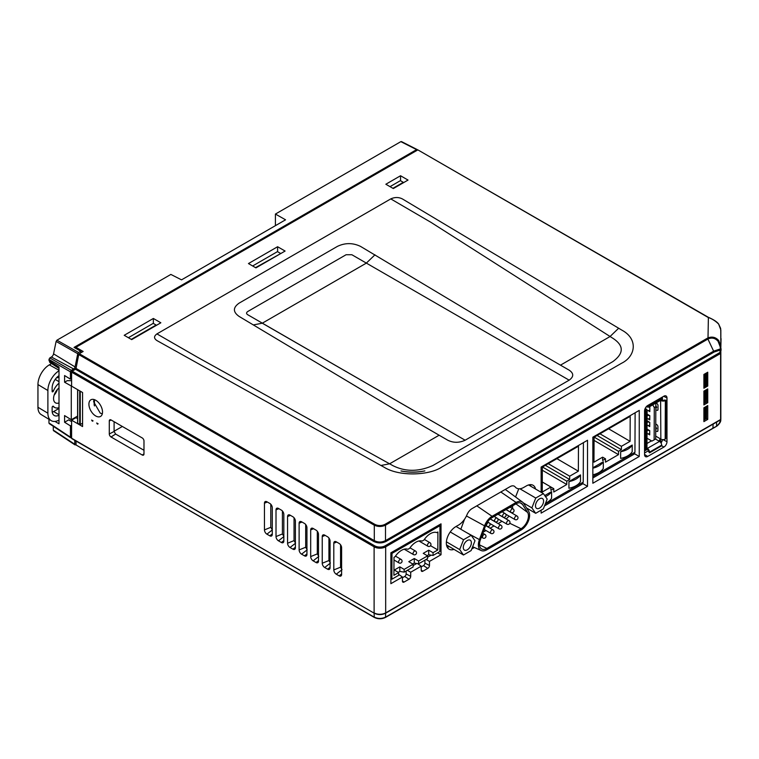 <?xml version="1.0" encoding="UTF-8"?>
<svg xmlns="http://www.w3.org/2000/svg" width="759" height="759" viewBox="0 0 759 759"><rect width="100%" height="100%" fill="white"/><g stroke="black" fill="none" stroke-linecap="round" stroke-linejoin="round"><path stroke-width="1.14" d="M720.765 419.708C720.595 422.165 719.209 424.319 716.6 426.15L716.686 426.226C717.559 425.657 721.221 422.327 720.765 419.708L720.765 419.708A0.816 0.484 1.2 0 1 720.291 420.135L720.3 419.964M76.004 441.045L76.071 444.992L374.111 617.067C377.963 618.879 381.815 618.879 385.667 617.067L713.062 428.123M713.545 427.782L716.686 426.226L713.375 428.152M716.619 422.089L716.562 425.998C718.906 424.29 720.139 422.336 720.291 420.135M713.118 424.11L712.9 428.408L385.506 617.428L385.667 613.158M374.111 613.158L374.282 617.428L76.071 444.992M72.171 438.56L71.593 438.218L71.593 420.201L82.57 426.549L82.57 392.517L71.593 386.17L71.593 372.157L72.171 371.16L374.69 545.816L374.111 546.822L71.593 372.157M272.272 507.705A3.482 2.011 -120 0 0 269.806 503.435L266.912 501.775A3.482 2.011 -120 0 0 265.403 501.5A3.482 2.011 -120 0 0 264.455 503.198L264.455 529.886A3.482 2.011 -120 0 0 266.912 534.156L269.806 535.816A3.482 2.011 -120 0 0 271.75 535.845A3.482 2.011 -120 0 0 272.272 534.402L272.272 507.705M95.719 415.97A9.62 5.56 -120 0 0 100.7 416.34A9.62 5.56 -120 0 0 101.953 408.57A9.62 5.56 -120 0 0 95.719 400.259A9.62 5.56 -120 0 0 91.089 399.68A9.62 5.56 -120 0 0 89.382 407.327A9.62 5.56 -120 0 0 95.719 415.97M142.237 455.002A2.467 1.423 -120 0 0 143.517 455.096A2.467 1.423 -120 0 0 143.982 453.996L143.982 440.979A2.467 1.423 -120 0 0 142.237 437.952L111.032 419.936A2.467 1.423 -120 0 0 109.846 419.793A2.467 1.423 -120 0 0 109.287 420.951L109.287 433.958A2.467 1.423 -120 0 0 111.032 436.985L142.237 455.002L143.982 453.891M333.799 569.924A3.482 2.011 -120 0 0 336.265 574.193L339.15 575.853A3.482 2.011 -120 0 0 341.095 575.882A3.482 2.011 -120 0 0 341.616 574.44L341.616 547.742A3.482 2.011 -120 0 0 339.15 543.472L336.265 541.812A3.482 2.011 -120 0 0 334.747 541.537A3.482 2.011 -120 0 0 333.799 543.226L333.799 569.924L340.563 567.191L342.024 569.696M327.594 569.184A3.482 2.011 -120 0 0 329.539 569.212A3.482 2.011 -120 0 0 330.061 567.76L330.061 541.072A3.482 2.011 -120 0 0 327.594 536.803L324.71 535.133A3.482 2.011 -120 0 0 323.192 534.858A3.482 2.011 -120 0 0 322.243 536.556L322.243 563.244A3.482 2.011 -120 0 0 324.71 567.514L327.594 569.184L330.061 567.258M313.144 528.463A3.482 2.011 -120 0 0 311.636 528.188A3.482 2.011 -120 0 0 310.687 529.886L310.687 556.575A3.482 2.011 -120 0 0 313.144 560.844L316.038 562.514A3.482 2.011 -120 0 0 317.983 562.533A3.482 2.011 -120 0 0 318.505 561.091L318.505 534.402A3.482 2.011 -120 0 0 316.038 530.133L313.144 528.463M295.384 521.053A3.482 2.011 -120 0 0 292.917 516.784L290.033 515.114A3.482 2.011 -120 0 0 288.524 514.839A3.482 2.011 -120 0 0 287.566 516.537L287.566 543.235A3.482 2.011 -120 0 0 290.033 547.495L292.917 549.165A3.482 2.011 -120 0 0 294.872 549.193A3.482 2.011 -120 0 0 295.384 547.742L295.384 521.053M301.589 521.794A3.482 2.011 -120 0 0 300.08 521.518A3.482 2.011 -120 0 0 299.122 523.217L299.122 549.905A3.482 2.011 -120 0 0 301.589 554.174L304.482 555.835A3.482 2.011 -120 0 0 306.427 555.863A3.482 2.011 -120 0 0 306.94 554.421L306.94 527.723A3.482 2.011 -120 0 0 304.482 523.454L301.589 521.794M283.828 514.384A3.482 2.011 -120 0 0 281.361 510.114L278.477 508.445A3.482 2.011 -120 0 0 276.959 508.169A3.482 2.011 -120 0 0 276.01 509.868L276.01 536.556A3.482 2.011 -120 0 0 278.477 540.825L281.361 542.495A3.482 2.011 -120 0 0 283.306 542.514A3.482 2.011 -120 0 0 283.828 541.072L283.828 514.384M93.964 399.509L93.613 401.739L100.216 413.095L102.304 413.902M92.342 421.179L93.063 420.884L91.64 420.059L92.342 421.179M97.408 424.11L98.129 423.807L96.706 422.991L97.408 424.11M282.414 510.997L282.414 533.966L283.932 536.566M305.678 524.507L305.678 547.258L307.167 549.82M294.046 517.752L294.046 540.607L295.545 543.188M317.309 531.272L317.309 553.899L318.78 556.442M328.932 538.036L328.932 560.54L330.402 563.064M340.563 544.801L340.563 567.191M114.097 421.71L114.097 431.463L115.615 434.063L143.982 450.267M270.792 504.242L270.792 527.325L272.31 529.943M71.593 420.201L75.966 417.678L77.598 418.617M82.57 392.517L82.57 424.547M75.966 374.69L75.966 374.016L374.282 546.252M76.545 373.684L75.966 374.016M78.708 354.548L79.268 353.713L374.851 524.374C378.21 525.968 381.578 525.968 384.936 524.374L385.496 525.2C381.758 526.879 378.02 526.879 374.291 525.2L78.708 354.548L76.033 368.419L374.291 540.617L373.722 541.442L75.473 369.253L72.171 371.16M79.268 353.713L83.148 351.474L75.928 347.309L75.928 348.476M83.148 355.962L83.148 357.109M75.473 369.253L76.033 368.419M374.851 524.374L374.291 525.2L374.291 540.617C378.02 542.495 381.758 542.495 385.496 540.617L386.056 541.442C381.948 543.406 377.84 543.406 373.722 541.442M384.936 524.374L707.35 338.229L707.91 339.055L385.496 525.2L385.496 540.617L713.64 351.17L714.2 351.996L386.056 541.442M707.35 338.229L708.014 337.869C712.16 336.341 715.718 337.214 718.688 340.487L720.765 345.952L720.063 346.408L718.09 341.313C715.452 338.248 712.274 337.385 708.545 338.732L707.91 339.055L713.64 351.17L720.177 348.969L720.025 350.108L714.2 351.996M374.69 545.816A7.353 4.25 0 0 0 385.098 545.816L720.025 352.451L720.025 350.108A0.816 0.664 180 0 1 720.841 350.762L720.063 346.408M160.842 322.784L131.696 339.615L124.21 335.298L153.365 318.467L160.842 322.784M153.365 323.448L153.365 318.467M400.553 180.737L400.553 175.746L408.029 180.073L393.333 188.555L385.847 184.238L400.553 175.746M277.604 246.732L285.09 251.049L255.935 267.88L248.459 263.563L277.604 246.732L277.604 251.713M618.661 328.23L402.431 198.953C398.731 197.074 394.841 197.055 390.771 198.896L431.084 222.415L613.177 338.476C624.04 345.724 623.926 353.438 612.826 361.626L433.009 465.438C418.835 471.851 405.467 471.918 392.915 465.647L389.614 463.806L439.129 435.22L447.791 440.22C453.36 442.962 459.148 442.962 465.134 440.22L569.155 380.164C573.899 376.711 573.899 373.371 569.155 370.155L560.484 365.155L609.989 336.569L618.661 328.23L621.991 330.222C638.281 338.969 635.814 356.341 621.498 363.295L441.681 467.108C429.641 475.381 399.547 476.804 384.405 467.392L380.952 465.476L389.614 463.806L197.52 357.261L156.933 333.903C153.735 336.246 153.773 338.495 157.037 340.63L380.952 465.476M417.867 149.884L708.384 317.309C713.612 319.586 717.037 321.825 718.65 324.036L720.633 328.381L720.822 332.186L720.765 329.748A0.816 0.493 178.8 0 1 720.765 329.738L718.688 324.169C715.699 321.066 712.141 318.808 708.014 317.376L417.867 149.884L75.928 347.309M439.129 435.22L392.745 408.314L239.18 316.465C232.842 312.015 232.842 307.556 239.18 303.097L337.423 246.381C345.108 242.719 352.812 242.728 360.534 246.4L514.099 338.248L560.484 365.155M569.155 380.164L351.863 254.739L346.085 254.739L247.842 311.456C246.163 312.623 246.153 313.742 247.842 314.795L465.134 440.22L262.291 323.201L253.62 324.871M720.633 344.614L719.921 345.165L718.09 341.313L718.688 340.487M708.384 317.309L708.014 337.869L708.545 338.732M385.098 545.816L385.676 546.822L385.676 612.883L720.604 419.509L720.604 353.447L720.025 352.451A0.816 0.664 0 0 1 720.841 353.106L720.841 330.137A0.816 0.664 180 0 0 720.765 329.871M720.841 419.177L720.604 353.457A0.816 0.484 -1.2 0 0 720.841 353.106L720.841 419.186A0.816 0.664 180 0 1 720.585 419.661M122.351 426.473L114.097 431.235M660.14 440.562L661.886 441.567M659.732 441.112L661.573 442.174M648.442 450.732L644.571 452.971M647.683 456.434L663.869 447.089A4.412 2.543 120 0 0 666.981 441.691L666.981 397.991A4.412 2.543 120 0 0 665.985 395.923A4.412 2.543 120 0 0 663.869 396.189L647.683 405.534A4.412 2.543 120 0 0 644.571 410.932L644.571 454.632A4.412 2.543 120 0 0 645.406 456.605A4.412 2.543 120 0 0 647.683 456.434L644.571 454.451M662.417 397.023L662.417 400.249M662.408 439.594A4.089 2.362 -60 0 1 661.032 442.981M703.897 421.606L707.749 419.385L707.749 405.591L703.897 407.82L703.897 421.606M707.749 388.912L703.897 391.132L703.897 404.926L707.749 402.697L707.749 388.912M707.749 386.018L707.749 372.223L703.897 374.453L703.897 388.247L707.749 386.018L706.591 385.354M592.845 437.193L592.845 483.255L639.249 456.472L639.249 410.401L592.845 437.193M541.129 510.162L541.129 513.122L587.523 486.329L587.523 440.267L541.129 467.051L541.129 492.287M535.569 489.043A13.396 7.732 120 0 0 532.79 485.124A13.396 7.732 120 0 0 526.348 485.931L523.757 487.42A14.393 8.311 -60 0 1 515.162 486.927A8.491 4.905 120 0 0 510.086 486.642L472.07 508.587A8.491 4.905 120 0 0 466.994 514.735A14.393 8.311 -60 0 1 457.307 525.721L455.466 526.85A13.396 7.732 120 0 0 447.06 538.454A13.396 7.732 120 0 0 448.863 549.042A13.396 7.732 120 0 0 453.891 549.412M471.747 549.004L474.366 547.486M390.876 583.68L402.431 577.011L402.431 581.081A2.362 1.366 120 0 0 402.877 582.144A2.362 1.366 120 0 0 404.111 582.049L409.016 579.212A2.362 1.366 120 0 0 410.695 576.318L410.695 572.239L421.217 566.167L421.217 570.237A2.362 1.366 120 0 0 421.662 571.299A2.362 1.366 120 0 0 422.886 571.204L427.801 568.368A2.362 1.366 120 0 0 429.471 565.474L429.471 561.404L441.026 554.725L441.026 523.843L390.876 552.799L390.876 583.68M398.665 574.354L402.431 577.011M406.131 570.996L406.131 573.946A2.04 1.176 -60 0 1 404.68 576.451L402.431 577.751M407.327 570.303L410.695 572.239M416.738 563.491L413.114 565.578M417.621 563.633L421.217 566.167M424.907 560.151L424.907 563.102A2.04 1.176 -60 0 1 423.465 565.607L421.217 566.907M426.112 559.459L429.471 561.404M431.178 555.142L427.564 557.229M437.668 552.789L441.026 554.725M530.18 484.65A13.074 7.552 -60 0 1 530.911 486.329M449.29 546.727A13.074 7.552 -60 0 1 447.146 547.021M582.959 482.297L582.959 483.701L587.523 486.329M582.959 483.701L544.507 505.902M634.685 452.43L634.685 453.835L592.845 477.99M634.685 453.835L639.249 456.472M706.515 401.985L707.749 402.697M706.439 418.626L707.749 419.385M720.841 353.115L720.841 350.762M80.966 350.212L80.966 352.461M646.915 449.157L647.361 449.413A1.822 1.053 -120 0 1 648.632 451.652L649.514 452.829L661.668 445.808L661.668 445.144A3.064 1.765 -120 0 0 659.514 441.387L658.746 440.941A1.869 1.072 120.3 0 0 660.074 438.655L660.842 439.1L660.615 400.316M649.514 452.829L649.514 452.165A3.064 1.765 -120 0 0 647.361 448.398L646.953 448.161M659.486 441.368A3.112 1.784 120.3 0 0 660.814 439.091M665.178 439.119L665.349 400.562L665.928 400.23L665.757 438.778L665.178 439.119A3.064 1.774 -179.7 0 1 660.842 439.1M665.928 400.23L664.467 400.05A1.822 1.053 -179.7 0 1 661.895 400.04L661.459 399.784M665.349 400.562A3.064 1.774 -179.7 0 1 661.013 400.553M646.687 406.302L647.55 406.805A3.064 1.765 60 0 0 649.097 406.966A3.064 1.765 60 0 0 649.732 405.572L649.249 404.623M646.782 406.207L646.782 406.359A1.869 1.072 120.3 0 0 645.454 408.646L646.222 409.092A3.064 1.774 0.3 0 1 647.123 410.353L646.943 448.911A3.064 1.774 0.3 0 1 646.051 450.163L644.59 449.983L644.761 411.425L645.643 411.938L645.473 450.495M647.123 410.353A3.064 1.774 0.3 0 1 646.222 411.606L645.643 411.938M645.34 409.594L645.33 411.093A1.822 1.053 0.3 0 0 645.34 409.594L644.837 409.31M645.34 411.093L644.761 411.425M648.85 404.86L648.85 405.059A1.822 1.053 60 0 1 647.56 405.79L647.408 405.704M661.402 397.612L661.886 397.896L649.732 404.908M661.886 397.896L661.886 398.56A3.064 1.765 60 0 1 661.25 399.946L649.097 406.966L649.837 407.384L649.818 411.606L648.082 410.6M646.991 438.304L648.461 439.082M656.07 402.934L657.057 403.655A1.556 0.901 60 0 1 658.015 405.477L657.996 409.575A1.556 0.901 60 0 1 657.028 410.277L655.823 409.746M655.757 423.911L656.962 424.784A1.556 0.901 60 0 1 657.92 426.605L657.901 430.704A1.556 0.901 60 0 1 656.933 431.406L655.729 430.875M655.748 426.767L656.63 428.493L655.729 429.746M655.823 408.617L656.725 407.365L655.842 405.638M654.277 407.555L654.135 439.859L655.691 438.958L655.833 406.653L654.277 407.555L652.74 404.86M655.842 403.067L655.833 406.653M646.991 438.228L651.924 441.102L654.135 439.859M647.987 433.844L649.704 434.85L649.723 430.628L647.038 429.053M648.025 418.864L649.78 419.888L649.799 415.666L647.104 414.091M647.958 425.524L649.742 426.567L649.761 422.346L647.076 420.771M649.818 410.581L647.123 410.515M649.533 407.213L646.184 406.862M649.751 425.505L647.048 425.448M649.419 422.137L647.066 422.061M649.438 430.457L647.029 430.381M649.713 433.825L647.01 433.759M649.78 418.854L647.085 418.788M649.476 415.477L647.095 415.401M506.063 518.919A10.408 5.977 120.3 0 0 509.004 516.073M512.458 508.53A10.408 5.977 120.3 0 0 512.572 505.807M483.208 532.173L486.026 530.541M490.105 528.188L494.033 525.921M498.103 523.568L502.031 521.3M480.428 539.649A10.446 5.996 120.3 0 0 479.527 544.194A10.446 5.996 120.3 0 0 481.974 549.118A10.446 5.996 120.3 0 0 486.87 548.434L521.025 528.71A10.446 5.996 120.3 0 0 527.59 512.42L522.562 504.498A10.446 5.996 120.3 0 0 521.613 503.464A10.446 5.996 120.3 0 0 516.082 503.777L492.069 517.647A10.446 5.996 120.3 0 0 485.551 525.873L480.428 539.649M543.586 501.13A5.721 3.283 120.3 0 0 542.419 498.521A5.721 3.283 120.3 0 0 538.017 500.048A5.721 3.283 120.3 0 0 535.493 505.798A5.721 3.283 120.3 0 0 536.66 508.407A5.721 3.283 120.3 0 0 541.063 506.879A5.721 3.283 120.3 0 0 543.586 501.13M463.284 547.486A5.721 3.283 -59.7 0 1 465.808 541.736A5.721 3.283 -59.7 0 1 470.219 540.209A5.721 3.283 -59.7 0 1 471.377 542.818A5.721 3.283 -59.7 0 1 468.853 548.567A5.721 3.283 -59.7 0 1 464.451 550.095A5.721 3.283 -59.7 0 1 463.284 547.486M516.092 502.449L492.079 516.31A12.078 6.935 120.3 0 0 484.536 525.826L479.413 539.602A12.078 6.935 120.3 0 0 481.206 550.55A12.078 6.935 120.3 0 0 486.87 549.763L521.025 530.048A12.078 6.935 120.3 0 0 528.606 511.205L523.587 503.283A12.078 6.935 120.3 0 0 522.486 502.088A12.078 6.935 120.3 0 0 516.092 502.449L500.817 491.993M464.536 519.241L460.817 529.251M474.992 540.731L471.13 550.579L463.474 555L459.679 549.573L463.54 539.725L471.197 535.304L474.992 540.731M463.474 555L446.482 544.896M459.679 549.573L446.396 541.822M463.54 539.725L450.239 531.964M471.197 535.304L456.074 526.48M531.879 507.885L535.674 513.312L543.33 508.891L547.201 499.043L543.406 493.616L535.75 498.037L531.879 507.885L523.293 502.875M518.776 488.796L515.56 496.984M535.75 498.037L519.877 488.777M543.406 493.616L528.558 484.954M535.674 513.312L526.575 507.999M522.486 502.088L506.3 490.162A14.222 8.169 120.3 0 0 505.096 489.527M390.913 552.77L391.995 553.396L391.872 579.221L390.876 579.06M438.882 525.076L439.954 525.712L391.995 553.396M439.954 525.712L439.841 551.527L433.047 555.455L433.057 552.704L437.829 549.952L437.915 531.983L436.833 532.609A14.298 8.216 120.3 0 0 423.958 540.038L422.165 541.072A14.298 8.216 120.3 0 0 409.67 548.283L407.934 549.288A14.298 8.216 120.3 0 0 395.069 556.717L393.987 557.343L393.912 575.313L398.674 572.561L398.665 575.303L391.872 579.221M418.598 563.795L418.617 561.043L427.573 555.873L427.554 558.624L418.598 563.795L414.262 563.083L414.281 558.52L418.617 561.043M412.706 563.975L414.262 563.083M414.281 558.52L408.788 561.688L413.124 564.212L413.114 566.964L404.158 572.134L404.168 569.392L413.124 564.212M404.158 572.134L399.813 571.423L399.832 566.859L404.168 569.392M398.266 572.314L399.813 571.423M399.832 566.859L394.338 570.028L398.674 572.561M430.543 545.702L437.829 549.952M433.047 555.455L428.702 554.744L428.731 550.18L423.237 553.349L427.573 555.873M428.731 550.18L433.057 552.704M427.156 555.635L428.702 554.744M632.228 445.059A18.387 10.673 -179.7 0 1 627.797 449.186A18.387 10.673 -179.7 0 1 620.663 451.728L620.634 458.389A18.387 10.673 -179.7 0 0 627.769 455.836A18.387 10.673 -179.7 0 0 632.19 451.709L632.228 445.059L620.663 451.728M592.845 467.791L603.329 461.738A18.387 10.673 -179.7 0 1 598.908 465.865A18.387 10.673 -179.7 0 1 592.845 468.18M603.329 461.738L603.301 468.398A18.387 10.673 -179.7 0 1 598.879 472.525A18.387 10.673 -179.7 0 1 592.845 474.83M592.845 476.586L634.941 452.279L635.122 412.782M594.079 437.212L593.965 462.174L602.627 457.165L602.618 460.495L605.502 458.825L605.492 462.155L618.49 454.641L618.509 451.32L621.393 449.651L621.412 446.32L630.084 441.321L630.198 416.359L594.079 437.212M608.633 428.807L630.084 441.321M599.971 433.806L621.412 446.32M597.096 435.467L621.393 449.651M594.202 437.137L618.509 451.32M594.06 440.391L618.49 454.641M602.627 457.165L605.502 458.825M580.502 474.916A18.387 10.673 -179.7 0 1 576.081 479.043A18.387 10.673 -179.7 0 1 568.946 481.595L568.918 488.246A18.387 10.673 -179.7 0 0 576.053 485.703A18.387 10.673 -179.7 0 0 580.474 481.576L580.502 474.916L568.946 481.595M544.763 495.551L551.613 491.604A18.387 10.673 -179.7 0 1 547.182 495.731A18.387 10.673 -179.7 0 1 545.484 496.595M551.613 491.604L551.575 498.255A18.387 10.673 -179.7 0 1 547.154 502.382A18.387 10.673 -179.7 0 1 545.569 503.198M542.353 467.07L542.239 492.031L550.911 487.022L550.892 490.352L553.785 488.682L553.766 492.012L566.774 484.508L566.783 481.178L569.677 479.508L569.696 476.187L578.358 471.178L578.472 446.216L542.353 467.07M556.916 458.664L578.358 471.178M548.245 463.673L569.696 476.187M545.37 465.333L569.677 479.508M542.486 467.003L566.783 481.178M542.343 470.257L566.774 484.508M542.287 481.974L553.785 488.682M542.287 481.993L550.911 487.022M545.218 504.09L583.225 482.145L583.405 442.639M56.944 340.193L78.594 352.489L77.76 353.713L56.109 341.427L56.944 340.193L170.86 274.426L181.534 279.853L285.555 219.806L275.422 214.057L400.856 141.639L401.701 141.895M59.003 368.409L49.752 362.385L48.965 359.434L49.828 357.925L71.299 370.326L73.661 368.969A2.04 1.176 120 0 0 75.056 366.92L77.76 353.713M49.828 357.925L51.413 357.015A3.14 1.812 120 0 0 53.557 353.874L56.109 341.427M71.299 370.326L70.435 371.825L48.965 359.434M71.593 386.17L64.581 382.213L64.581 375.544L70.435 379.168L71.593 378.504M82.57 423.209L80.264 424.547L80.264 391.179L77.712 389.709M80.264 424.547L77.598 423.237L77.665 390.012M77.598 416.074L71.27 419.727L71.27 386.359M64.581 382.213L67.257 380.667L71.593 380.667M94.467 405.951L94.467 399.661M94.163 399.566L94.163 405.078M71.27 419.727L64.581 415.581L64.581 422.251L68.699 419.869L71.593 421.634M64.581 422.251L70.435 425.875L71.593 425.211M74.771 440.334L74.771 444.338L76.061 444.594M54.164 430.647L75.634 444.84M53.301 430.154L53.301 426.292M70.435 425.875L70.435 437.222L71.593 437.554M49.828 423.531L71.299 437.725M48.965 423.029L48.965 419.291M48.965 360.553L59.003 367.09L59.003 423.807L54.952 421.425M70.435 379.168L70.435 371.825M76.261 367.252A4.089 2.362 -60 0 1 74.923 369.576M78.594 352.489L80.739 351.256L80.739 352.869M77.399 348.153L76.393 348.742M275.422 225.651L275.422 214.057M417.422 149.884L416.587 149.627L417.478 150.111M80.739 351.256L74.05 347.385L416.587 149.627L400.856 141.639M255.517 267.642L280.564 253.667M280.356 253.297L277.462 251.637L252.633 265.973M131.279 339.368L156.107 325.032L153.214 323.362L128.385 337.708M392.915 188.317L403.295 182.321L400.41 180.651L390.022 186.648M59.003 402.944A9.336 5.389 -60 0 1 55.445 402.82A9.336 5.389 -60 0 1 53.88 396.075A9.336 5.389 -60 0 1 59.003 387.944M52.238 412.194A10.218 5.901 120 0 0 53.661 411.539L59.003 408.456M59.003 407.659A12.116 6.992 -60 0 1 54.752 407.507A12.116 6.992 -60 0 1 53.377 406.293A0.958 0.55 120 0 0 52.124 407.422L52.124 410.761A10.36 5.977 120 0 0 54.202 415.467A10.36 5.977 120 0 0 59.003 415.23M56.308 378.01A15.322 8.842 -60 0 1 59.003 377.451M59.003 381.682L55.198 379.405M59.003 375.658A10.36 5.977 120 0 0 52.124 388.077L52.124 391.407A0.958 0.55 120 0 0 53.377 391.084L52.124 390.363M53.377 391.084A12.116 6.992 -60 0 1 59.003 383.229M59.003 420.125A16.347 9.44 -60 0 1 51.176 420.628L41.185 414.575A16.091 9.288 -60 0 1 37.95 407.27L37.95 384.576A16.091 9.288 -60 0 1 49.335 364.861L51.565 363.57M51.176 420.628A16.347 9.44 -60 0 1 47.883 413.209L47.883 390.515A16.347 9.44 -60 0 1 59.003 370.762M721.05 348.675L721.05 350.411L721.05 348.675M721.05 338.618L720.841 347.565M720.841 350.411L720.841 411.331M706.695 372.83L706.695 374.016L704.931 375.041L704.883 386.34L706.648 385.316L706.705 372.83M704.883 386.34L703.897 386.891L705.775 385.847L705.832 374.529L705.31 373.627M703.897 374.453L704.931 375.041M705.291 402.716L705.756 391.17L704.855 391.672L704.807 402.972L706.572 401.957L706.629 389.557L706.62 390.657L705.756 391.17L705.282 390.335M703.897 391.132L704.855 391.672M703.897 403.484L704.807 402.972M703.897 420.088L706.496 418.598L706.553 406.283M704.731 419.613L705.633 419.12L705.68 407.811L704.779 408.314L704.731 419.613L703.897 420.078M703.897 407.811L704.779 408.314M706.544 407.298L705.68 407.811L705.244 407.042M71.593 438.218L374.282 613.253C378.02 615.046 381.768 615.046 385.506 613.253L720.433 419.888A0.816 0.816 0 0 0 720.841 419.196M385.506 613.253L385.676 612.883A8.169 4.715 0 0 1 374.111 612.883L374.111 546.822A8.169 4.715 180 0 0 385.676 546.822L720.604 353.447M278.904 508.691L276.01 509.868M282.414 533.966L276.01 536.556M283.828 536.641L278.477 540.825M283.828 540.569L281.361 542.495M302.025 522.04L299.122 523.217M305.678 547.258L299.122 549.905M306.94 549.99L301.589 554.174M306.94 553.918L304.482 555.835M290.469 515.37L287.566 516.537M294.046 540.607L287.566 543.235M295.384 543.321L290.033 547.495M295.384 547.239L292.917 549.165M313.581 528.71L310.687 529.886M317.309 553.899L310.687 556.575M318.505 556.66L313.144 560.844M318.505 560.588L316.038 562.514M325.137 535.389L322.243 536.556M328.932 560.54L322.243 563.244M330.061 563.339L324.71 567.514M341.616 570.009L336.265 574.193M341.616 573.937L339.15 575.853M336.702 542.059L333.799 543.226M111.127 419.993L109.287 420.951M114.097 431.463L109.287 433.958M115.615 434.063L111.032 436.985M267.348 502.022L264.455 503.198M270.792 527.325L264.455 529.886M272.272 529.972L266.912 534.156M272.272 533.9L269.806 535.816M720.765 329.748L720.822 348.542M431.084 222.415L390.771 198.896L156.933 333.903M374.974 254.806L366.312 263.145L262.291 323.201M720.614 344.539L719.902 345.098M720.841 330.137L720.841 332.48M661.668 445.694L663.869 447.089M663.698 396.283L666.981 397.991M663.015 439.632L666.981 441.691M402.431 580.986L404.111 582.049M404.68 576.451L409.016 579.212M406.131 573.946L410.695 576.318M421.217 570.142L422.886 571.204M423.465 565.607L427.801 568.368M424.907 563.102L429.471 565.474M649.514 452.165L661.668 445.144M646.222 411.606L646.051 450.163M661.886 398.56L649.732 405.572M647.361 448.398L659.514 441.387M646.972 443.474L651.497 440.865M655.52 439.053L658.746 440.941M655.7 436.102L660.074 438.655M506.509 523.217A2.04 1.176 120.3 0 0 506.927 524.156A2.04 2.04 0 0 0 509.991 522.401A2.04 2.04 0 0 0 508.985 520.627A2.04 1.176 120.3 0 0 507.961 520.721A2.04 1.176 120.3 0 0 506.509 523.217M514.507 518.596A2.04 1.176 120.3 0 0 514.925 519.535A2.04 2.04 0 0 0 517.999 517.771A2.04 2.04 0 0 0 516.983 515.997A2.04 1.176 120.3 0 0 515.959 516.101A2.04 1.176 120.3 0 0 514.507 518.596M486.538 525.323A2.04 1.176 120.3 0 0 486.955 526.253A2.04 2.04 0 0 0 490.029 524.497A2.04 2.04 0 0 0 489.014 522.723A2.04 1.176 120.3 0 0 487.99 522.828A2.04 1.176 120.3 0 0 486.538 525.323M494.545 520.702A2.04 1.176 120.3 0 0 494.963 521.632A2.04 2.04 0 0 0 498.037 519.877A2.04 2.04 0 0 0 497.022 518.103A2.04 1.176 120.3 0 0 495.997 518.207A2.04 1.176 120.3 0 0 494.545 520.702M502.543 516.082A2.04 1.176 120.3 0 0 502.961 517.012A2.04 2.04 0 0 0 506.035 515.257A2.04 2.04 0 0 0 505.02 513.482A2.04 1.176 120.3 0 0 504.004 513.587A2.04 1.176 120.3 0 0 502.543 516.082M510.551 511.462A2.04 1.176 120.3 0 0 510.968 512.391A2.04 2.04 0 0 0 514.042 510.636A2.04 2.04 0 0 0 513.027 508.862A2.04 1.176 120.3 0 0 512.002 508.966A2.04 1.176 120.3 0 0 510.551 511.462M482.496 537.087A2.04 1.176 120.3 0 0 482.914 538.017A2.04 2.04 0 0 0 485.988 536.262A2.04 2.04 0 0 0 484.973 534.488A2.04 1.176 120.3 0 0 483.948 534.583A2.04 1.176 120.3 0 0 482.496 537.087M490.504 532.467A2.04 1.176 120.3 0 0 490.912 533.397A2.04 2.04 0 0 0 493.986 531.642A2.04 2.04 0 0 0 492.971 529.867A2.04 1.176 120.3 0 0 491.955 529.962A2.04 1.176 120.3 0 0 490.504 532.467M498.502 527.847A2.04 1.176 120.3 0 0 498.919 528.776A2.04 2.04 0 0 0 501.993 527.021A2.04 2.04 0 0 0 500.978 525.247A2.04 1.176 120.3 0 0 499.953 525.342A2.04 1.176 120.3 0 0 498.502 527.847M492.079 516.31L476.804 505.855M484.536 525.826L466.443 515.968M479.413 539.602L466.671 532.657M520.361 502.885L522.562 504.498M479.555 544.896L486.87 548.434M509.782 523.293L521.025 528.71M515.921 503.872L527.59 512.42M418.911 540.987L427.886 546.224A2.04 1.176 -59.7 0 1 427.469 545.294A2.04 1.176 -59.7 0 1 428.92 542.799A2.04 1.176 -59.7 0 1 429.945 542.694L424.366 539.44M404.234 549.203L413.437 554.573A2.04 1.176 -59.7 0 1 413.019 553.634A2.04 1.176 -59.7 0 1 414.471 551.138A2.04 1.176 -59.7 0 1 415.496 551.043L409.993 547.827M393.978 559.99L398.987 562.912A2.04 1.176 -59.7 0 1 398.57 561.983A2.04 1.176 -59.7 0 1 400.021 559.478A2.04 1.176 -59.7 0 1 401.046 559.383L395.467 556.129M53.557 353.874L75.056 366.92M73.661 368.969L51.413 357.015M79.686 424.547L79.686 391.179M77.712 423.408L77.712 390.041M57.409 389.443A9.127 5.266 -60 0 1 54.164 395.05M59.003 414.727L53.661 411.539M59.003 370.25L49.335 364.861M47.883 390.515L37.95 384.576M47.883 413.209L37.95 407.27M374.282 617.428C378.02 619.221 381.768 619.221 385.506 617.428M71.763 438.598L374.282 613.253M423.531 471.13L424.869 470.893C417.336 472.506 409.756 472.601 402.118 471.187L401.008 470.95C408.446 472.411 415.96 472.468 423.531 471.13M506.927 524.156L497.724 518.786M508.985 520.627L498.008 514.222M514.925 519.535L505.722 514.166M516.983 515.997L506.006 509.602M486.955 526.253L485.684 525.513M489.014 522.723L487.629 521.917M494.963 521.632L490.305 518.919M497.022 518.103L494.166 516.433M502.961 517.012L498.094 514.166M505.02 513.482L502.164 511.813M510.968 512.391L506.092 509.545M513.027 508.862L510.171 507.192M482.914 538.017L481.367 537.116M484.973 534.488L482.819 533.226M490.912 533.397L484.204 529.478M492.971 529.867L485.656 525.598M498.919 528.776L489.716 523.406M500.978 525.247L490.229 518.976M481.206 550.55L472.639 546.717M427.886 546.224A2.04 2.04 0 0 0 430.96 544.469A2.04 2.04 0 0 0 429.945 542.694M413.437 554.573A2.04 2.04 0 0 0 416.511 552.818A2.04 2.04 0 0 0 415.496 551.043M398.987 562.912A2.04 2.04 0 0 0 402.061 561.157A2.04 2.04 0 0 0 401.046 559.383M77.598 423.237L77.598 389.879M74.999 444.888L53.528 430.695M70.672 437.772L49.193 423.579M417.175 149.551L401.454 141.572M54.752 407.507L52.656 406.35"/></g></svg>
